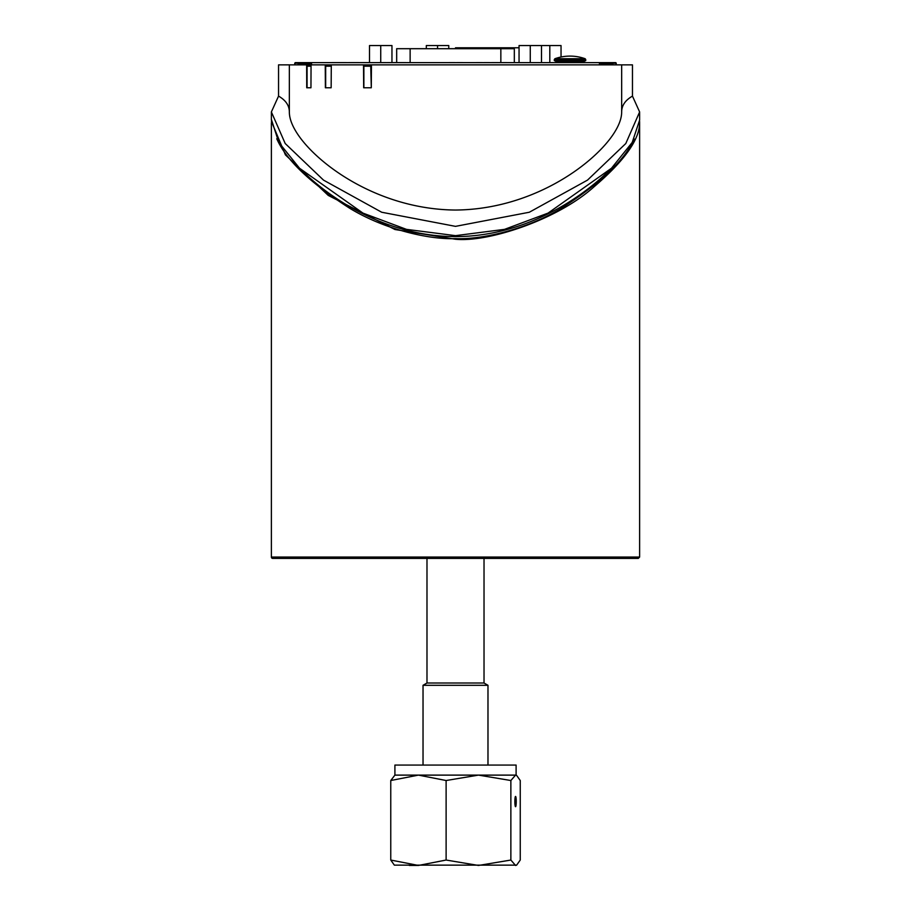 <?xml version="1.0" encoding="UTF-8"?>
<svg xmlns="http://www.w3.org/2000/svg" width="911" height="911" viewBox="0 0 911 911"><rect width="100%" height="100%" fill="white"/><g stroke="black" fill="none" stroke-linecap="round" stroke-linejoin="round"><path stroke-width="1.37" d="M371.46 65.307L364.354 65.307L363.876 66.207L363.876 87.763M371.46 64.863L371.289 87.763L363.671 87.763L363.512 64.863L621.666 64.863L621.666 111.951C621.701 105.494 625.299 100.221 632.462 96.111L639.624 111.951L639.624 120.093L632.223 142.412L611.475 168.239L548.058 213.106L504.557 229.356L455.523 235.653L406.477 229.367L362.977 213.117L299.548 168.25L278.8 142.423L271.376 119.443M325.25 64.863L325.375 87.763L331.149 87.763L331.285 64.863L311.05 64.863L310.958 87.763L311.05 66.207M331.285 65.307L326.366 65.307A0.9 0.683 90 0 0 325.671 66.207L325.671 87.763M311.05 65.307L307.872 65.307A0.9 0.797 90 0 0 307.075 66.207L307.075 87.763M310.958 87.763L306.734 87.763L306.654 64.863L311.05 64.863M519.054 47.793L455.5 47.793L455.5 48.693M616.28 63.155L615.654 62.7L616.28 64.863M599.461 64.863L599.449 62.62L615.734 62.62M611.771 64.863L601.909 64.738L611.782 64.738L612.83 64.146L612.146 63.269L616.189 63.235L616.189 64.863M601.909 64.863L601.009 63.838L601.009 64.863M294.731 64.863L295.266 62.62L311.551 62.62L311.551 64.863M311.551 62.734L298.854 62.734L298.182 64.146L299.252 64.863M298.854 63.838L309.991 63.838L309.091 64.863M309.068 64.863L299.229 64.863M309.068 64.761L299.252 64.761M578.098 61.492L578.997 62.392L561.039 62.392L561.039 61.492M561.039 57.006L561.039 45.55L519.054 45.55L519.054 62.62M549.811 62.62L549.811 45.55M448.77 48.693L448.77 45.55L426.314 45.55L426.314 48.693M437.542 48.693L437.542 45.55M371.449 66.207L370.731 66.207L371.289 87.581M331.274 66.207L331.149 87.695M366.939 62.608L369.502 62.608L369.502 45.55L391.958 45.55L391.958 62.608M332.003 62.608L334.075 62.608M333.574 62.62L339.404 62.608M339.655 62.608L344.517 62.608M360.016 62.608L362.589 62.608M362.749 62.608L367.167 62.608M379.488 62.608L386.275 62.608M387.323 62.608L398.289 62.608M475.963 62.62L482.363 62.608M345.873 62.62L347.558 62.62M483.536 62.62L489.571 62.608M349.995 62.62L355.119 62.608M348.788 62.608L350.04 62.608M491.063 62.62L498.18 62.608M355.643 62.608L358.535 62.608M358.012 62.608L358.752 62.608M557.076 62.62L561.039 62.608L561.939 61.492M578.997 62.392L583.12 62.608M397.401 62.608L402.73 62.62M402.218 62.608L405.896 62.608M448.474 62.62L454.908 62.608M456.377 62.62L462.549 62.608M498.886 62.62L506.618 62.608M344.665 62.608L346.317 62.608M599.449 62.62L311.551 62.62M306.654 64.863L278.55 64.863L278.55 96.111L271.376 111.951L285.2 143.517L323.507 180.116L381.686 212.24L455.5 226.361L529.325 212.24L587.504 180.116L625.8 143.517L639.624 111.951M363.512 64.863L331.285 64.863M632.462 96.111L632.462 64.863L621.666 64.863M611.475 168.239L610.085 169.628C579.84 199.76 523.631 236.404 455.5 236.621C387.391 236.404 331.183 199.771 300.937 169.64L299.548 168.25M289.345 64.863L289.345 111.951C289.334 118.646 292.329 126.378 298.33 135.158C319.659 166.212 380.434 209.439 455.5 210.042C530.578 209.439 591.353 166.212 612.682 135.158C618.683 126.378 621.678 118.646 621.666 111.951M278.55 96.111C285.712 100.221 289.311 105.494 289.345 111.951M380.73 62.608L380.73 45.55M634.17 138.916C624.798 160.063 600.451 183.213 561.13 208.38C524.793 230.426 480.029 239.741 455.5 238.602C430.983 239.741 386.218 230.426 349.881 208.38C310.446 183.145 286.077 159.937 276.762 138.757M639.624 557.054L271.376 557.054A1.344 1.344 0 0 0 272.731 558.409L638.281 558.409L639.624 557.054L639.624 122.791M271.398 121.379L285.428 154.893L328.256 195.421L394.953 229.515L455.5 239.251C488.307 242.52 557.612 219.665 593.972 186.846C624.57 160.712 639.795 139.258 639.624 122.507L639.602 121.311M541.498 62.62L541.498 45.55M530.27 62.62L530.27 45.55M484.026 558.409L484.026 683.011L487.977 685.3L487.977 765.069M426.986 558.409L426.986 683.011L484.026 683.011M426.986 683.011L423.034 685.3L487.977 685.3M409.301 865.45L418.434 865.45L446.117 860.041L478.491 865.45L510.866 860.041L515.558 865.45L516.651 865.131L394.349 865.131L390.762 860.041L390.762 780.522L394.907 775.113L418.434 775.113L390.762 780.522M390.762 860.041L418.434 865.45M446.117 860.041L446.117 780.522L418.434 775.113L478.491 775.113L446.117 780.522M510.866 860.041L510.866 780.522L478.491 775.113L515.558 775.113L510.866 780.522M516.651 865.131L520.249 860.041L520.249 780.522L516.651 775.432L515.558 775.113L516.651 775.432M515.558 806.702A5.136 0.683 -90 0 1 514.863 801.578A5.136 0.683 -90 0 1 515.558 796.442A5.136 0.683 -90 0 1 516.241 801.578A5.136 0.683 -90 0 1 515.558 806.702M394.907 775.113L394.907 765.069L516.104 765.069L516.104 775.113M554.298 60.593L556.097 61.492L583.94 61.492L585.739 60.593L554.298 60.593L554.298 59.568L585.739 59.568L585.739 60.593M585.739 59.568L585.147 58.725L554.901 58.725L554.298 59.568M514.328 62.62L514.328 48.693L396.672 48.693L396.672 62.608M462.686 48.693L462.686 47.793M615.654 62.7L599.461 63.269M612.146 62.734L599.449 62.734M612.83 64.863L612.83 64.146M601.009 63.838L612.146 63.838M298.854 62.734L294.811 63.235L311.551 63.269M294.731 63.155L294.811 64.863M309.991 64.863L309.991 63.838M298.182 64.146L298.182 64.863M363.876 66.207L370.731 66.207L371.21 65.307A0.9 0.763 90 0 1 371.46 65.364M331.285 65.387A0.9 0.683 90 0 0 330.875 66.207L325.671 66.207M311.05 65.649A0.9 0.797 90 0 0 310.879 66.207L307.075 66.207M410.132 62.62L410.132 48.693M500.845 62.608L500.845 48.693M271.376 111.951L271.376 120.093M271.376 122.78L271.376 557.054M423.034 685.3L423.034 765.069M585.147 58.725A44.912 44.912 0 0 0 554.901 58.725"/></g></svg>

